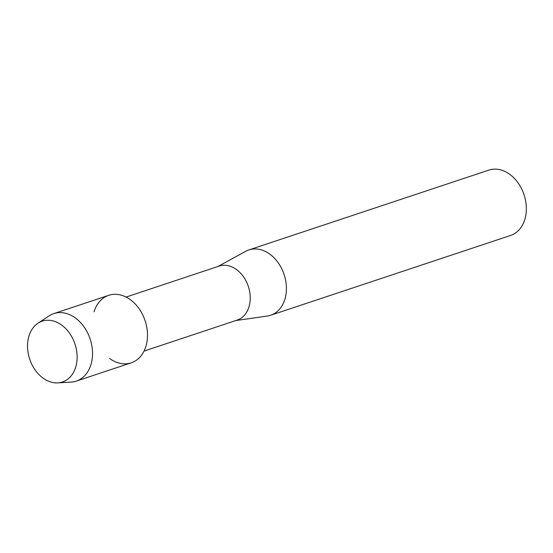 <?xml version="1.0" encoding="UTF-8"?>
<svg xmlns="http://www.w3.org/2000/svg" width="553" height="553" viewBox="0 0 553 553"><rect width="100%" height="100%" fill="white"/><g stroke="black" fill="none" stroke-linecap="round" stroke-linejoin="round"><path stroke-width="0.83" d="M28.625 337.254A32.06 23.862 -108.4 0 0 45.076 379.448A32.06 23.862 -108.4 0 0 76.051 365.899A32.06 23.862 -108.4 0 0 59.6 323.705A32.06 23.862 -108.4 0 0 28.625 337.254A32.06 23.862 -108.4 0 0 57.809 382.883A32.06 23.862 -108.4 0 0 76.051 365.899A32.06 23.862 -108.4 0 0 66.851 329.802A32.06 23.862 -108.4 0 0 37.97 323.229A32.06 23.862 -108.4 0 0 28.625 337.254M109.598 358.468A35.579 26.482 -108.4 0 0 146.296 344.975A35.579 26.482 -108.4 0 0 128.649 298.523A35.579 26.482 -108.4 0 0 94.065 311.761M144.043 351.072L237.196 320.097A28.466 21.187 -108.4 0 0 249.265 305.802A28.466 21.187 -108.4 0 0 242.795 275.816A28.466 21.187 -108.4 0 0 219.23 266.076L126.077 297.058M235.848 320.546L267.299 316.046A34.431 25.625 -108.4 0 0 270.645 315.258A34.431 25.625 -108.4 0 0 285.244 297.97A34.431 25.625 -108.4 0 0 277.419 261.7A34.431 25.625 -108.4 0 0 248.912 249.915A34.431 25.625 -108.4 0 0 245.76 251.283L217.882 266.525M270.645 315.258L510.578 235.46A34.431 25.625 -108.4 0 0 525.184 218.172A34.431 25.625 -108.4 0 0 517.352 181.902A34.431 25.625 -108.4 0 0 488.852 170.117L248.912 249.915M57.809 382.883L71.088 382.109A35.579 26.482 -108.4 0 0 76.238 381.128A35.579 26.482 -108.4 0 0 91.328 363.259A35.579 26.482 -108.4 0 0 83.24 325.779A35.579 26.482 -108.4 0 0 53.779 313.599A35.579 26.482 -108.4 0 0 49.065 315.894L37.97 323.229M76.238 381.128L131.206 362.844A35.579 26.482 -108.4 0 0 146.296 344.975A35.579 26.482 -108.4 0 0 138.209 307.496A35.579 26.482 -108.4 0 0 108.754 295.316L53.779 313.599"/></g></svg>
